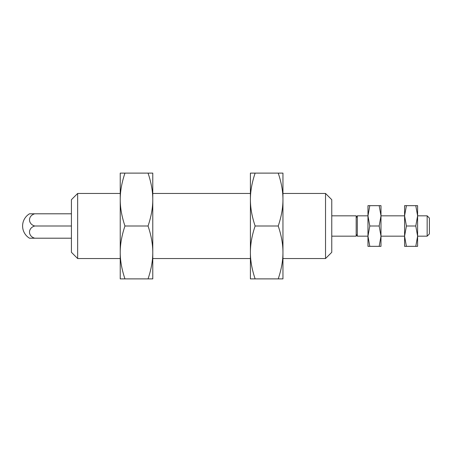 <?xml version="1.0" encoding="UTF-8"?>
<svg xmlns="http://www.w3.org/2000/svg" width="452" height="452" viewBox="0 0 452 452"><rect width="100%" height="100%" fill="white"/><g stroke="black" fill="none" stroke-linecap="round" stroke-linejoin="round"><path stroke-width="0.68" d="M427.157 236.17L429.4 233.927L429.4 218.073L427.157 215.83L427.157 236.17L417.603 236.17L417.603 205.66L404.585 205.66L404.585 215.83L406.404 205.66M356.176 217.813L357.323 215.83L357.323 236.17L356.176 234.187M34.804 226A7.334 6.351 180 0 1 29.504 219.898A7.334 6.351 180 0 1 34.804 213.796L29.504 213.796A14.238 14.238 0 0 0 29.504 238.204L34.804 238.204A7.334 6.351 0 0 1 29.504 232.102A7.334 6.351 0 0 1 34.804 226L71.416 226L71.416 252.306L77.654 258.544L77.654 193.456L120.232 193.456M331.768 236.17L356.176 236.17L356.176 215.83L331.768 215.83M71.416 238.204L34.804 238.204M71.416 213.796L34.804 213.796M325.53 258.544L331.768 252.306L331.768 199.694L325.53 193.456L325.53 258.544L282.952 258.544M77.654 193.456L71.416 199.694L71.416 226M124.955 278.884L120.232 278.884L120.232 199.558C120.198 191.388 121.774 182.574 124.955 173.116L120.232 173.116L120.232 199.558C120.198 207.728 121.774 216.542 124.955 226C121.774 235.458 120.198 244.272 120.232 252.442C120.198 260.612 121.774 269.426 124.955 278.884L152.776 278.884L152.776 173.116L124.955 173.116M148.053 173.116C151.234 182.574 152.81 191.388 152.776 199.558C152.81 207.728 151.234 216.542 148.053 226C151.234 235.458 152.81 244.272 152.776 252.442C152.81 260.612 151.234 269.426 148.053 278.884M148.053 226L124.955 226M255.131 278.884L250.408 278.884L250.408 199.558C250.374 191.388 251.95 182.574 255.131 173.116L250.408 173.116L250.408 199.558C250.374 207.728 251.95 216.542 255.131 226C251.95 235.458 250.374 244.272 250.408 252.442C250.374 260.612 251.95 269.426 255.131 278.884L282.952 278.884L282.952 173.116L255.131 173.116M278.229 173.116C281.41 182.574 282.986 191.388 282.952 199.558C282.986 207.728 281.41 216.542 278.229 226C281.41 235.458 282.986 244.272 282.952 252.442C282.986 260.612 281.41 269.426 278.229 278.884M278.229 226L255.131 226M379.171 246.34L380.991 246.34L380.991 215.83L379.171 226L380.991 236.17L379.171 246.34L369.792 246.34L367.973 236.17L367.973 215.83L369.792 205.66L367.973 205.66L367.973 215.83L357.323 215.83M369.792 246.34L367.973 246.34L367.973 236.17L369.792 226L367.973 215.83M379.171 205.66L380.991 215.83L380.991 205.66L369.792 205.66M379.171 226L369.792 226M415.783 205.66L417.603 215.83L415.783 226L417.603 236.17L415.783 246.34L406.404 246.34L404.585 236.17L404.585 215.83L380.991 215.83M406.404 246.34L404.585 246.34L404.585 236.17L406.404 226L404.585 215.83M415.783 246.34L417.603 246.34L417.603 236.17M415.783 226L406.404 226M427.157 215.83L417.603 215.83M404.585 236.17L380.991 236.17M367.973 236.17L357.323 236.17M325.53 193.456L282.952 193.456M250.408 193.456L152.776 193.456M250.408 258.544L152.776 258.544M120.232 258.544L77.654 258.544"/></g></svg>

